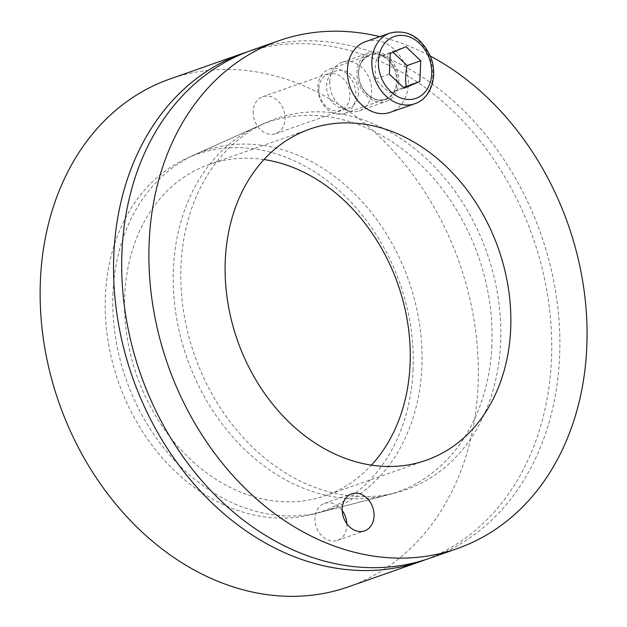 <?xml version="1.0" encoding="UTF-8"?>
<svg xmlns="http://www.w3.org/2000/svg" width="627" height="627" viewBox="0 0 627 627"><rect width="100%" height="100%" fill="white"/><g stroke="black" fill="none" stroke-linecap="round" stroke-linejoin="round"><path stroke-width="0.47" stroke-dasharray="3.13 2.35" d="M342.17 510.464A19.602 15.448 70.6 0 0 324.418 503.418A19.602 15.448 70.6 0 0 314.989 518.043A19.602 15.448 70.6 0 0 337.42 540.403A19.602 15.448 70.6 0 0 346.856 525.779A19.602 15.448 70.6 0 0 346.856 523.804M329.763 81.479A25.746 20.283 70.6 0 0 359.224 110.838A25.746 20.283 70.6 0 0 371.615 91.628A25.746 20.283 70.6 0 0 342.154 62.261A25.746 20.283 70.6 0 0 329.763 81.479M398.803 82.074A25.746 20.283 -109.4 0 1 386.412 101.284A25.746 20.283 -109.4 0 1 358.738 83.728A25.746 20.283 -109.4 0 1 369.342 52.707A25.746 20.283 -109.4 0 1 398.803 82.074M263.998 159.548A175.529 138.316 70.6 0 0 209.206 164.423A175.529 138.316 70.6 0 0 136.905 375.879A175.529 138.316 70.6 0 0 325.593 495.628A175.529 138.316 70.6 0 0 371.388 465.156M112.985 292.558A189.965 149.696 70.6 0 0 320.765 512.173A189.965 149.696 70.6 0 0 408.632 280.394A189.965 149.696 70.6 0 0 195.091 154.54A189.965 149.696 70.6 0 0 112.985 292.558M181.007 265.464A196.588 154.916 70.6 0 0 396.029 492.728A196.588 154.916 70.6 0 0 486.96 252.869A196.588 154.916 70.6 0 0 265.973 122.626A196.588 154.916 70.6 0 0 181.007 265.464M430.036 558.148A269.14 212.083 70.6 0 0 559.574 357.312A269.14 212.083 70.6 0 0 251.576 50.309M379.813 36.632A269.14 212.083 -109.4 0 1 430.255 56.015M253.19 111.347A19.602 15.448 70.6 0 0 275.629 133.708A19.602 15.448 70.6 0 0 285.058 119.083A19.602 15.448 70.6 0 0 262.627 96.723A19.602 15.448 70.6 0 0 253.19 111.347M358.472 93.282A19.602 15.448 -109.4 0 1 349.035 107.915A19.602 15.448 -109.4 0 1 327.96 94.536A19.602 15.448 -109.4 0 1 336.033 70.922A19.602 15.448 -109.4 0 1 358.472 93.282M413.06 370.212A189.229 149.116 70.6 0 0 342.217 193.398A189.229 149.116 70.6 0 0 187.214 158.082A189.229 149.116 70.6 0 0 118.558 382.329A189.229 149.116 70.6 0 0 312.403 514.336A189.229 149.116 70.6 0 0 413.06 370.212M491.85 345.72A195.851 154.336 -109.4 0 1 387.666 494.891A195.851 154.336 -109.4 0 1 187.042 358.26A195.851 154.336 -109.4 0 1 258.097 126.168A195.851 154.336 -109.4 0 1 418.53 162.722A195.851 154.336 -109.4 0 1 491.85 345.72M348.471 586.809A269.14 212.083 70.6 0 0 478.017 385.973A269.14 212.083 70.6 0 0 170.011 78.971M247.516 51.798A269.14 212.083 -109.4 0 1 551.423 360.172A269.14 212.083 -109.4 0 1 425.937 559.527M317.858 86.792A23.403 18.442 -109.4 0 1 329.12 69.323A23.403 18.442 -109.4 0 1 354.279 85.288A23.403 18.442 -109.4 0 1 344.638 113.487A23.403 18.442 -109.4 0 1 317.858 86.792M365.463 41.672A37.448 29.508 -109.4 0 1 405.716 67.214A37.448 29.508 -109.4 0 1 390.292 112.327M318.853 88.517A19.1 15.048 70.6 0 0 341.417 110.023A19.1 15.048 70.6 0 0 342.859 78.312A19.1 15.048 70.6 0 0 318.853 88.517M406.006 46.712L392.416 51.492L376.725 58.162C375.103 65.537 374.789 72.442 375.785 78.892C379.39 84.042 384.304 88.728 390.527 92.953L403.373 87.459M390.527 92.953L404.125 88.172M375.785 78.892L389.375 74.119M376.725 58.162L390.315 53.389M392.972 52.253L392.416 51.492M358.472 72.293A23.873 18.81 -109.4 0 1 388.481 59.526A23.873 18.81 -109.4 0 1 386.679 99.176A23.873 18.81 -109.4 0 1 358.472 72.293M358.581 72.481A23.403 18.442 70.6 0 0 385.362 99.176A23.403 18.442 70.6 0 0 395.002 70.976A23.403 18.442 70.6 0 0 369.844 55.011A23.403 18.442 70.6 0 0 358.581 72.481M414.76 103.729A37.448 29.508 70.6 0 0 430.185 58.617A37.448 29.508 70.6 0 0 389.931 33.074M337.42 540.403L364.608 530.85M324.418 503.418L351.606 493.864M359.224 110.838L386.412 101.284M342.154 62.261L369.342 52.707M309.801 129.076L209.206 164.423M426.188 460.281L325.593 495.628M320.765 512.173L396.029 492.728M195.091 154.54L265.973 122.626M275.629 133.708L349.035 107.915M262.627 96.723L336.033 70.922M312.403 514.336L387.666 494.891M187.214 158.082L258.097 126.168M344.638 113.487L385.362 99.176C373.402 104.286 357.312 88.525 358.668 72.411C358.66 64.706 362.39 58.914 369.844 55.011L329.12 69.323"/><path stroke-width="0.94" d="M374.045 516.225A19.602 15.448 -109.4 0 1 364.608 530.85A19.602 15.448 -109.4 0 1 343.533 517.479A19.602 15.448 -109.4 0 1 351.606 493.864A19.602 15.448 -109.4 0 1 374.045 516.225M346.856 523.804A19.602 15.448 70.6 0 0 342.17 510.464M371.388 465.156A175.529 138.316 70.6 0 0 410.074 364.64A175.529 138.316 70.6 0 0 263.998 159.548M510.668 329.293A175.529 138.316 -109.4 0 1 426.188 460.281A175.529 138.316 -109.4 0 1 237.5 340.532A175.529 138.316 -109.4 0 1 309.801 129.076A175.529 138.316 -109.4 0 1 510.668 329.293M278.764 40.755L251.576 50.309A269.14 212.083 70.6 0 0 140.714 374.546A269.14 212.083 70.6 0 0 430.036 558.148L457.224 548.594A269.14 212.083 -109.4 0 1 167.903 364.992A269.14 212.083 -109.4 0 1 278.764 40.755A269.14 212.083 -109.4 0 1 379.813 36.632M430.255 56.015A269.14 212.083 -109.4 0 1 586.762 347.758A269.14 212.083 -109.4 0 1 457.224 548.594M243.425 53.177L170.011 78.971A269.14 212.083 70.6 0 0 59.15 403.208A269.14 212.083 70.6 0 0 348.471 586.809L421.877 561.016A269.14 212.083 -109.4 0 1 132.556 377.407A269.14 212.083 -109.4 0 1 243.425 53.177A269.14 212.083 -109.4 0 1 247.516 51.798M425.937 559.527A269.14 212.083 -109.4 0 1 421.877 561.016M414.76 103.729L390.292 112.327A37.448 29.508 -109.4 0 1 347.436 69.613A37.448 29.508 -109.4 0 1 365.463 41.672L389.931 33.074A37.448 29.508 70.6 0 0 371.905 61.015A37.448 29.508 70.6 0 0 414.76 103.729C431.705 98.29 438.681 74.135 429.91 55.207C420.435 36.507 407.103 29.132 389.931 33.074M389.375 74.119L390.315 53.389L406.006 46.712L420.756 60.772L419.816 81.502L404.125 88.172L389.375 74.119M403.373 87.459L419.816 81.502M406.218 86.283C405.222 79.833 405.536 72.92 407.158 65.553L420.756 60.772M407.158 65.553L392.972 52.253M378.434 60.984A32.769 25.817 -109.4 0 1 419.62 43.467A32.769 25.817 -109.4 0 1 417.143 97.883A32.769 25.817 -109.4 0 1 378.434 60.984"/></g></svg>
